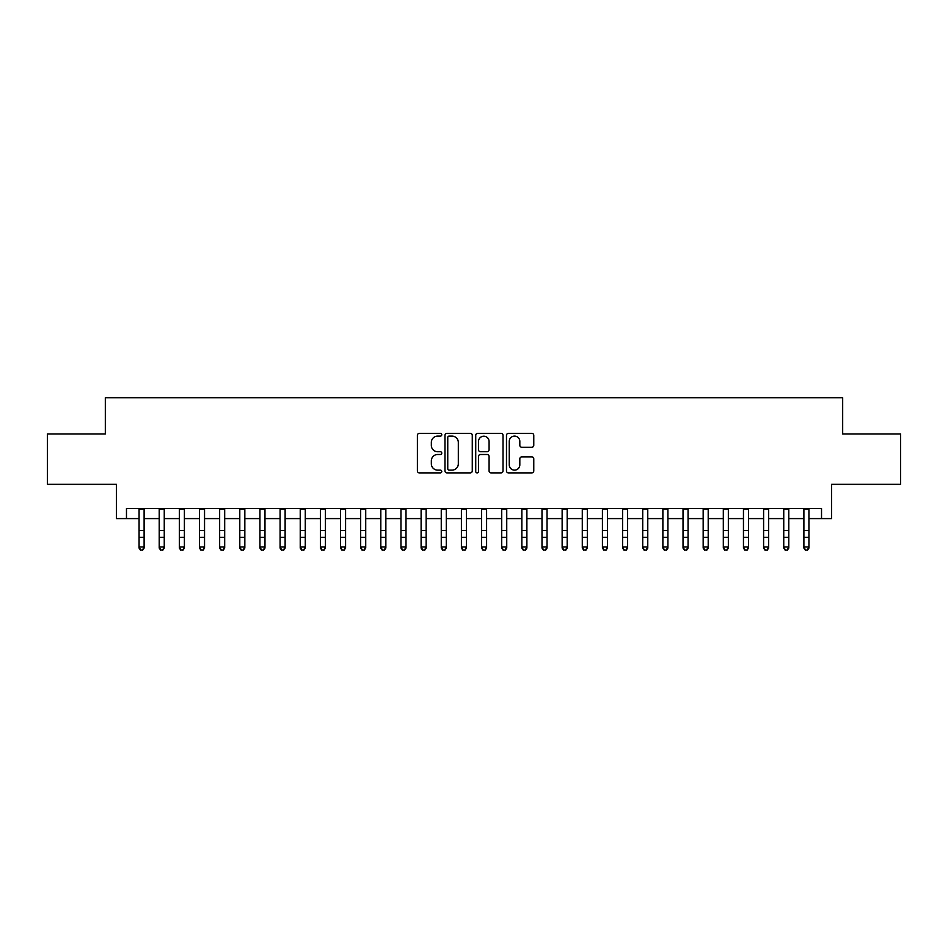<?xml version="1.0" encoding="UTF-8"?>
<svg xmlns="http://www.w3.org/2000/svg" width="948" height="948" viewBox="0 0 948 948"><rect width="100%" height="100%" fill="white"/><g stroke="black" fill="none" stroke-linecap="round" stroke-linejoin="round"><path stroke-width="1.42" d="M441.768 434.729A1.386 1.386 0 0 0 440.382 433.343L419.371 433.343A1.979 1.979 0 0 0 417.393 435.322L417.393 470.907A1.979 1.979 0 0 0 419.371 472.886L440.382 472.886A1.386 1.386 0 0 0 441.768 471.512A1.386 1.386 0 0 0 440.382 470.125L437.668 470.125A6.328 6.328 0 0 1 431.34 463.797L431.34 460.823A6.328 6.328 0 0 1 437.668 454.495L440.382 454.495A1.386 1.386 0 0 0 441.768 453.12A1.386 1.386 0 0 0 440.382 451.734L437.668 451.734A6.328 6.328 0 0 1 431.34 445.406L431.34 442.432A6.328 6.328 0 0 1 437.668 436.104L440.382 436.104A1.386 1.386 0 0 0 441.768 434.729M531.792 447.278A1.979 1.979 0 0 0 533.771 445.299L533.771 435.322A1.979 1.979 0 0 0 531.792 433.343L508.46 433.343A1.979 1.979 0 0 0 506.481 435.322L506.481 470.907A1.979 1.979 0 0 0 508.46 472.886L531.792 472.886A1.979 1.979 0 0 0 533.771 470.907L533.771 458.844A1.979 1.979 0 0 0 531.792 456.877L521.803 456.877A1.979 1.979 0 0 0 519.824 458.844L519.824 464.828A5.285 5.285 0 0 1 514.539 470.125A5.285 5.285 0 0 1 509.254 464.828L509.254 441.401A5.285 5.285 0 0 1 514.539 436.104A5.285 5.285 0 0 1 519.824 441.401L519.824 445.299A1.979 1.979 0 0 0 521.803 447.278L531.792 447.278M126.475 518.592L126.475 508.519L821.525 508.519L821.525 518.592L831.597 518.592L831.597 484.345L900.6 484.345L900.6 433.971L842.677 433.971L842.677 397.71L105.323 397.71L105.323 433.971L47.4 433.971L47.4 484.345L116.403 484.345L116.403 518.592L139.072 518.592M472.27 435.322A1.979 1.979 0 0 0 470.291 433.343L446.958 433.343A1.979 1.979 0 0 0 444.979 435.322L444.979 470.907A1.979 1.979 0 0 0 446.958 472.886L470.291 472.886A1.979 1.979 0 0 0 472.27 470.907L472.27 435.322M477.709 433.343L501.042 433.343A1.979 1.979 0 0 1 503.021 435.322L503.021 470.907A1.979 1.979 0 0 1 501.042 472.886L491.052 472.886A1.979 1.979 0 0 1 489.073 470.907L489.073 456.474A1.979 1.979 0 0 0 487.106 454.495L480.482 454.495A1.979 1.979 0 0 0 478.503 456.474L478.503 471.512A1.386 1.386 0 0 1 477.117 472.886A1.386 1.386 0 0 1 475.73 471.512L475.73 435.322A1.979 1.979 0 0 1 477.709 433.343M144.108 518.592L159.217 518.592M164.253 518.592L179.362 518.592M184.398 518.592L199.507 518.592M204.543 518.592L219.652 518.592M224.688 518.592L239.797 518.592M244.833 518.592L259.942 518.592M264.978 518.592L280.087 518.592M285.123 518.592L300.232 518.592M305.28 518.592L320.388 518.592M325.425 518.592L340.533 518.592M345.57 518.592L360.678 518.592M365.715 518.592L380.823 518.592M385.86 518.592L400.968 518.592M406.005 518.592L421.113 518.592M426.15 518.592L441.258 518.592M446.295 518.592L461.403 518.592M466.44 518.592L481.56 518.592M486.597 518.592L501.705 518.592M506.742 518.592L521.85 518.592M526.887 518.592L541.995 518.592M547.032 518.592L562.14 518.592M567.177 518.592L582.285 518.592M587.322 518.592L602.43 518.592M607.467 518.592L622.575 518.592M627.612 518.592L642.72 518.592M647.768 518.592L662.877 518.592M667.913 518.592L683.022 518.592M688.058 518.592L703.167 518.592M708.203 518.592L723.312 518.592M728.348 518.592L743.457 518.592M748.493 518.592L763.602 518.592M768.638 518.592L783.747 518.592M788.783 518.592L803.892 518.592M808.928 518.592L821.525 518.592M449.139 436.104A1.386 1.386 0 0 0 447.752 437.49L447.752 468.739A1.386 1.386 0 0 0 449.139 470.125L451.995 470.125A6.328 6.328 0 0 0 458.322 463.797L458.322 442.432A6.328 6.328 0 0 0 451.995 436.104L449.139 436.104M489.073 441.495A5.285 5.285 0 0 0 483.788 436.21A5.285 5.285 0 0 0 478.503 441.495L478.503 449.755A1.979 1.979 0 0 0 480.482 451.734L487.106 451.734A1.979 1.979 0 0 0 489.073 449.755L489.073 441.495M144.108 508.519L144.108 548.074L142.591 550.29L140.577 549.84L142.591 550.29M139.072 508.519L139.072 546.949L144.108 546.949L142.591 549.84M140.577 550.29L139.072 548.074L139.072 546.949L140.577 549.84M164.253 508.519L164.253 548.074L162.736 550.29L160.722 549.84L162.736 550.29M159.217 508.519L159.217 546.949L164.253 546.949L162.736 549.84M160.722 550.29L159.217 548.074L159.217 546.949L160.722 549.84M184.398 508.519L184.398 548.074L182.881 550.29L180.867 549.84L182.881 550.29M179.362 508.519L179.362 546.949L184.398 546.949L182.881 549.84M180.867 550.29L179.362 548.074L179.362 546.949L180.867 549.84M204.543 508.519L204.543 548.074L203.026 550.29L201.012 549.84L203.026 550.29M199.507 508.519L199.507 546.949L204.543 546.949L203.026 549.84M201.012 550.29L199.507 548.074L199.507 546.949L201.012 549.84M224.688 508.519L224.688 548.074L223.183 550.29L221.168 549.84L223.183 550.29M219.652 508.519L219.652 546.949L224.688 546.949L223.183 549.84M221.168 550.29L219.652 548.074L219.652 546.949L221.168 549.84M244.833 508.519L244.833 548.074L243.328 550.29L241.313 549.84L243.328 550.29M239.797 508.519L239.797 546.949L244.833 546.949L243.328 549.84M241.313 550.29L239.797 548.074L239.797 546.949L241.313 549.84M264.978 508.519L264.978 548.074L263.473 550.29L261.458 549.84L263.473 550.29M259.942 508.519L259.942 546.949L264.978 546.949L263.473 549.84M261.458 550.29L259.942 548.074L259.942 546.949L261.458 549.84M285.123 508.519L285.123 548.074L283.618 550.29L281.603 549.84L283.618 550.29M280.087 508.519L280.087 546.949L285.123 546.949L283.618 549.84M281.603 550.29L280.087 548.074L280.087 546.949L281.603 549.84M305.28 508.519L305.28 548.074L303.763 550.29L301.748 549.84L303.763 550.29M300.232 508.519L300.232 546.949L305.28 546.949L303.763 549.84M301.748 550.29L300.232 548.074L300.232 546.949L301.748 549.84M325.425 508.519L325.425 548.074L323.908 550.29L321.893 549.84L323.908 550.29M320.388 508.519L320.388 546.949L325.425 546.949L323.908 549.84M321.893 550.29L320.388 548.074L320.388 546.949L321.893 549.84M345.57 508.519L345.57 548.074L344.053 550.29L342.038 549.84L344.053 550.29M340.533 508.519L340.533 546.949L345.57 546.949L344.053 549.84M342.038 550.29L340.533 548.074L340.533 546.949L342.038 549.84M365.715 508.519L365.715 548.074L364.198 550.29L362.183 549.84L364.198 550.29M360.678 508.519L360.678 546.949L365.715 546.949L364.198 549.84M362.183 550.29L360.678 548.074L360.678 546.949L362.183 549.84M385.86 508.519L385.86 548.074L384.343 550.29L382.328 549.84L384.343 550.29M380.823 508.519L380.823 546.949L385.86 546.949L384.343 549.84M382.328 550.29L380.823 548.074L380.823 546.949L382.328 549.84M406.005 508.519L406.005 548.074L404.5 550.29L402.485 549.84L404.5 550.29M400.968 508.519L400.968 546.949L406.005 546.949L404.5 549.84M402.485 550.29L400.968 548.074L400.968 546.949L402.485 549.84M426.15 508.519L426.15 548.074L424.645 550.29L422.63 549.84L424.645 550.29M421.113 508.519L421.113 546.949L426.15 546.949L424.645 549.84M422.63 550.29L421.113 548.074L421.113 546.949L422.63 549.84M446.295 508.519L446.295 548.074L444.79 550.29L442.775 549.84L444.79 550.29M441.258 508.519L441.258 546.949L446.295 546.949L444.79 549.84M442.775 550.29L441.258 548.074L441.258 546.949L442.775 549.84M466.44 508.519L466.44 548.074L464.935 550.29L462.92 549.84L464.935 550.29M461.403 508.519L461.403 546.949L466.44 546.949L464.935 549.84M462.92 550.29L461.403 548.074L461.403 546.949L462.92 549.84M486.597 508.519L486.597 548.074L485.08 550.29L483.065 549.84L485.08 550.29M481.56 508.519L481.56 546.949L486.597 546.949L485.08 549.84M483.065 550.29L481.56 548.074L481.56 546.949L483.065 549.84M506.742 508.519L506.742 548.074L505.225 550.29L503.21 549.84L505.225 550.29M501.705 508.519L501.705 546.949L506.742 546.949L505.225 549.84M503.21 550.29L501.705 548.074L501.705 546.949L503.21 549.84M526.887 508.519L526.887 548.074L525.37 550.29L523.355 549.84L525.37 550.29M521.85 508.519L521.85 546.949L526.887 546.949L525.37 549.84M523.355 550.29L521.85 548.074L521.85 546.949L523.355 549.84M547.032 508.519L547.032 548.074L545.515 550.29L543.5 549.84L545.515 550.29M541.995 508.519L541.995 546.949L547.032 546.949L545.515 549.84M543.5 550.29L541.995 548.074L541.995 546.949L543.5 549.84M567.177 508.519L567.177 548.074L565.672 550.29L563.657 549.84L565.672 550.29M562.14 508.519L562.14 546.949L567.177 546.949L565.672 549.84M563.657 550.29L562.14 548.074L562.14 546.949L563.657 549.84M587.322 508.519L587.322 548.074L585.817 550.29L583.802 549.84L585.817 550.29M582.285 508.519L582.285 546.949L587.322 546.949L585.817 549.84M583.802 550.29L582.285 548.074L582.285 546.949L583.802 549.84M607.467 508.519L607.467 548.074L605.962 550.29L603.947 549.84L605.962 550.29M602.43 508.519L602.43 546.949L607.467 546.949L605.962 549.84M603.947 550.29L602.43 548.074L602.43 546.949L603.947 549.84M627.612 508.519L627.612 548.074L626.107 550.29L624.092 549.84L626.107 550.29M622.575 508.519L622.575 546.949L627.612 546.949L626.107 549.84M624.092 550.29L622.575 548.074L622.575 546.949L624.092 549.84M647.768 508.519L647.768 548.074L646.252 550.29L644.237 549.84L646.252 550.29M642.72 508.519L642.72 546.949L647.768 546.949L646.252 549.84M644.237 550.29L642.72 548.074L642.72 546.949L644.237 549.84M667.913 508.519L667.913 548.074L666.397 550.29L664.382 549.84L666.397 550.29M662.877 508.519L662.877 546.949L667.913 546.949L666.397 549.84M664.382 550.29L662.877 548.074L662.877 546.949L664.382 549.84M688.058 508.519L688.058 548.074L686.542 550.29L684.527 549.84L686.542 550.29M683.022 508.519L683.022 546.949L688.058 546.949L686.542 549.84M684.527 550.29L683.022 548.074L683.022 546.949L684.527 549.84M708.203 508.519L708.203 548.074L706.687 550.29L704.672 549.84L706.687 550.29M703.167 508.519L703.167 546.949L708.203 546.949L706.687 549.84M704.672 550.29L703.167 548.074L703.167 546.949L704.672 549.84M728.348 508.519L728.348 548.074L726.832 550.29L724.817 549.84L726.832 550.29M723.312 508.519L723.312 546.949L728.348 546.949L726.832 549.84M724.817 550.29L723.312 548.074L723.312 546.949L724.817 549.84M748.493 508.519L748.493 548.074L746.988 550.29L744.974 549.84L746.988 550.29M743.457 508.519L743.457 546.949L748.493 546.949L746.988 549.84M744.974 550.29L743.457 548.074L743.457 546.949L744.974 549.84M768.638 508.519L768.638 548.074L767.133 550.29L765.119 549.84L767.133 550.29M763.602 508.519L763.602 546.949L768.638 546.949L767.133 549.84M765.119 550.29L763.602 548.074L763.602 546.949L765.119 549.84M788.783 508.519L788.783 548.074L787.278 550.29L785.264 549.84L787.278 550.29M783.747 508.519L783.747 546.949L788.783 546.949L787.278 549.84M785.264 550.29L783.747 548.074L783.747 546.949L785.264 549.84M808.928 508.519L808.928 548.074L807.423 550.29L805.409 549.84L807.423 550.29M803.892 508.519L803.892 546.949L808.928 546.949L807.423 549.84M805.409 550.29L803.892 548.074L803.892 546.949L805.409 549.84M144.108 530.442L139.072 530.442M144.108 537.35L139.072 537.35M144.108 509.171L139.072 509.171M164.253 530.442L159.217 530.442M164.253 537.35L159.217 537.35M164.253 509.171L159.217 509.171M184.398 530.442L179.362 530.442M184.398 537.35L179.362 537.35M184.398 509.171L179.362 509.171M204.543 530.442L199.507 530.442M204.543 537.35L199.507 537.35M204.543 509.171L199.507 509.171M224.688 530.442L219.652 530.442M224.688 537.35L219.652 537.35M224.688 509.171L219.652 509.171M244.833 530.442L239.797 530.442M244.833 537.35L239.797 537.35M244.833 509.171L239.797 509.171M264.978 530.442L259.942 530.442M264.978 537.35L259.942 537.35M264.978 509.171L259.942 509.171M285.123 530.442L280.087 530.442M285.123 537.35L280.087 537.35M285.123 509.171L280.087 509.171M305.28 530.442L300.232 530.442M305.28 537.35L300.232 537.35M305.28 509.171L300.232 509.171M325.425 530.442L320.388 530.442M325.425 537.35L320.388 537.35M325.425 509.171L320.388 509.171M345.57 530.442L340.533 530.442M345.57 537.35L340.533 537.35M345.57 509.171L340.533 509.171M365.715 530.442L360.678 530.442M365.715 537.35L360.678 537.35M365.715 509.171L360.678 509.171M385.86 530.442L380.823 530.442M385.86 537.35L380.823 537.35M385.86 509.171L380.823 509.171M406.005 530.442L400.968 530.442M406.005 537.35L400.968 537.35M406.005 509.171L400.968 509.171M426.15 530.442L421.113 530.442M426.15 537.35L421.113 537.35M426.15 509.171L421.113 509.171M446.295 530.442L441.258 530.442M446.295 537.35L441.258 537.35M446.295 509.171L441.258 509.171M466.44 530.442L461.403 530.442M466.44 537.35L461.403 537.35M466.44 509.171L461.403 509.171M486.597 530.442L481.56 530.442M486.597 537.35L481.56 537.35M486.597 509.171L481.56 509.171M506.742 530.442L501.705 530.442M506.742 537.35L501.705 537.35M506.742 509.171L501.705 509.171M526.887 530.442L521.85 530.442M526.887 537.35L521.85 537.35M526.887 509.171L521.85 509.171M547.032 530.442L541.995 530.442M547.032 537.35L541.995 537.35M547.032 509.171L541.995 509.171M567.177 530.442L562.14 530.442M567.177 537.35L562.14 537.35M567.177 509.171L562.14 509.171M587.322 530.442L582.285 530.442M587.322 537.35L582.285 537.35M587.322 509.171L582.285 509.171M607.467 530.442L602.43 530.442M607.467 537.35L602.43 537.35M607.467 509.171L602.43 509.171M627.612 530.442L622.575 530.442M627.612 537.35L622.575 537.35M627.612 509.171L622.575 509.171M647.768 530.442L642.72 530.442M647.768 537.35L642.72 537.35M647.768 509.171L642.72 509.171M667.913 530.442L662.877 530.442M667.913 537.35L662.877 537.35M667.913 509.171L662.877 509.171M688.058 530.442L683.022 530.442M688.058 537.35L683.022 537.35M688.058 509.171L683.022 509.171M708.203 530.442L703.167 530.442M708.203 537.35L703.167 537.35M708.203 509.171L703.167 509.171M728.348 530.442L723.312 530.442M728.348 537.35L723.312 537.35M728.348 509.171L723.312 509.171M748.493 530.442L743.457 530.442M748.493 537.35L743.457 537.35M748.493 509.171L743.457 509.171M768.638 530.442L763.602 530.442M768.638 537.35L763.602 537.35M768.638 509.171L763.602 509.171M788.783 530.442L783.747 530.442M788.783 537.35L783.747 537.35M788.783 509.171L783.747 509.171M808.928 530.442L803.892 530.442M808.928 537.35L803.892 537.35M808.928 509.171L803.892 509.171"/></g></svg>
